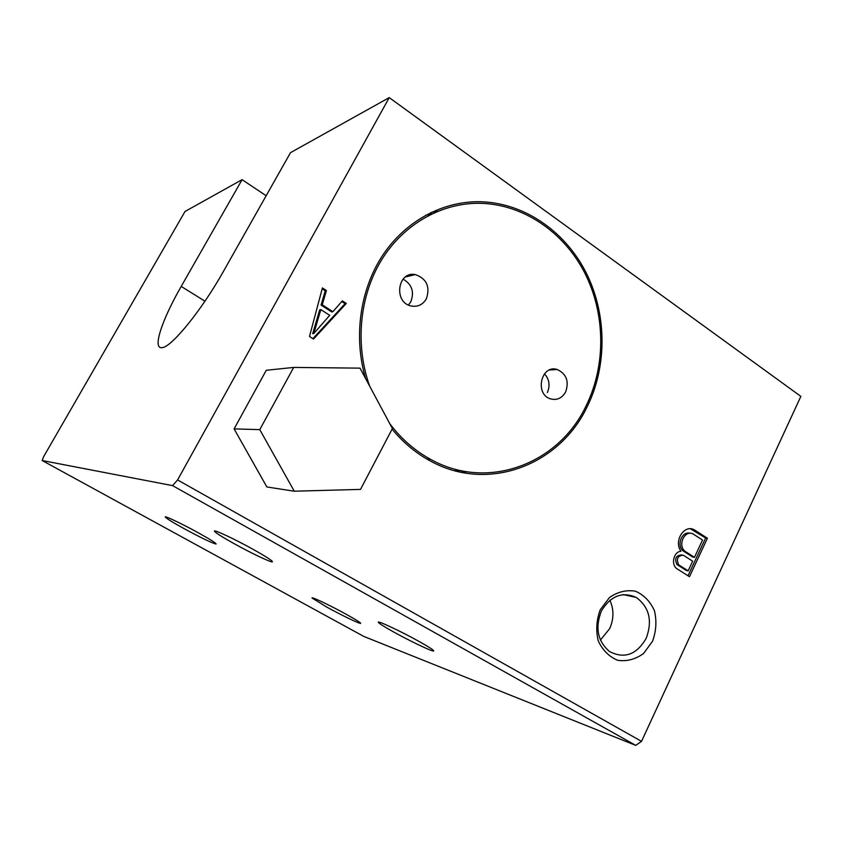 <?xml version="1.0" encoding="UTF-8"?>
<svg xmlns="http://www.w3.org/2000/svg" width="843" height="843" viewBox="0 0 843 843"><rect width="100%" height="100%" fill="white"/><g stroke="black" fill="none" stroke-linecap="round" stroke-linejoin="round"><path stroke-width="1.26" d="M461.279 470.689L454.883 470.763M425.652 215.25L431.964 213.806M369.634 386.073C354.871 344.724 359.476 296.135 381.436 260.15C403.544 224.217 441.258 202.973 479.267 203.279C522.597 203.837 563.409 231.625 584.536 272.5C605.537 313.501 606.149 365.114 586.201 405.673C558.709 464.135 487.517 491.321 430.51 459.287C414.851 450.72 401.3 438.897 389.845 423.787M365.588 378.539C353.428 337.2 359.877 290.329 382.258 255.935C404.798 221.614 441.679 201.53 478.813 201.709C522.723 202.151 564.115 230.223 585.548 271.583C606.865 313.08 607.518 365.346 587.329 406.421C559.489 465.673 487.254 493.187 429.509 460.52C415.388 452.754 402.912 442.29 392.09 429.129M467.18 471.764L460.847 472.196M431.194 212.404L437.528 211.34M403.07 279.117C411.964 284.344 414.535 291.899 410.783 301.805L408.465 305.029M426.368 298.78C422.828 304.723 417.78 307.126 411.226 305.998C393.27 302.637 397.496 270.814 415.367 274.586C426.684 278.717 430.351 286.778 426.368 298.78M544.462 373.818C549.33 379.308 550.3 385.546 547.36 392.543M565.653 391.921C562.039 398.202 557.002 400.52 550.542 398.876C534.325 394.261 541.206 364.155 557.212 369.497C566.433 373.86 569.236 381.331 565.653 391.921M234.101 543.651C222.415 537.139 215.892 533.018 214.522 531.301C212.636 528.761 234.596 539.004 253.374 549.488C266.694 556.97 273.027 561.101 272.373 561.881C270.888 562.534 250.782 552.924 234.101 543.651M393.607 631.955C384.44 626.855 379.35 623.651 378.349 622.355C376.252 619.784 400.688 631.196 418.887 641.365C429.34 647.224 434.271 650.438 433.66 651.007C432.385 651.755 409.909 641.028 393.607 631.955M183.479 528.308C172.552 522.26 166.482 518.508 165.249 517.054C163.827 515.157 182.067 523.819 198.295 532.797C210.518 539.604 216.451 543.356 216.082 544.051C211.983 543.082 201.119 537.845 183.479 528.308M326.715 607.055L312.068 598.024C310.498 596.075 330.54 605.601 346.368 614.368C356.273 619.868 361.025 622.882 360.635 623.399C359.698 623.978 341.067 614.979 326.715 607.055M609.868 600.216C614.02 609.426 613.957 618.899 609.679 628.625L600.374 640.111M646.191 638.362C636.591 654.748 624.378 659.152 609.552 651.565C597.571 641.196 594.884 627.614 601.491 610.806C610.764 595.79 622.355 591.333 636.286 597.455C649.342 607.202 652.64 620.838 646.191 638.362M652.545 641.249L643.567 653.494C635.485 659.321 626.886 661.597 617.75 660.322C609.152 656.771 602.661 650.301 598.277 640.922C595.759 630.511 596.412 620.132 600.227 609.795L609.478 597.508C617.729 591.797 626.381 589.7 635.453 591.196C643.904 594.926 650.227 601.428 654.442 610.701C656.855 620.922 656.223 631.101 652.545 641.249M172.583 485.631L177.588 479.941L389.234 97.619L290.498 152.667L223.511 271.256C201.519 310.603 170.823 348.043 161.835 347.653C152.246 348.897 162.077 319.676 181.213 286.409L242.089 179.664L185.028 211.477L43.657 456.621L42.15 460.52L172.583 485.631L635.727 745.381L641.534 741.345L800.85 396.379L389.234 97.619M42.15 460.52L363.818 636.433L635.727 745.381M242.089 179.664L266.167 195.734M689.479 576.696L707.414 538.234L693.937 529.604C683.831 524.357 673.473 541.596 681.018 551.238C673.715 551.575 670.659 564.504 676.908 568.74L689.479 576.696M346.294 303.448L342.342 300.877L332.88 311.699L322.226 304.829L326.42 290.529L322.405 287.927L309.486 336.473L313.522 339.023L346.294 303.448L345.103 303.701L341.763 301.531M177.588 479.941L641.534 741.345M293.691 367.422L266.283 370.267L234.091 428.897L266.862 486.959L294.27 491.206L360.509 489.404L392.395 428.55L360.024 368.149L293.691 367.422L259.781 429.635L294.27 491.206M681.892 554.968L681.534 554.915C675.844 555.463 674.337 558.688 677.003 564.568L686.423 570.542L688.151 570.848L692.661 561.185L683.262 555.189C677.561 555.748 676.054 558.972 678.72 564.863L688.151 570.848M690.238 533.313C681.966 530.553 676.065 545.653 683.336 551.059L692.714 557.054L694.463 557.339L702.535 540.047L693.041 533.925C684.611 529.541 677.277 545.484 685.074 551.322L694.463 557.339M688.025 575.769L705.654 537.992L690.428 528.793M677.003 564.568L678.72 564.863M683.336 551.059L685.074 551.322M693.241 529.931L694.99 530.163M705.654 537.992L707.414 538.234M320.825 309.602L319.687 309.834L312.679 333.702L313.807 333.522L329.718 315.314L320.825 309.602L313.807 333.522M312.911 338.633L345.103 303.701M332.88 311.699L331.721 311.931L321.088 305.082L325.272 290.814L322.174 288.801M325.272 290.814L326.42 290.529M321.088 305.082L322.226 304.829M259.781 429.635L234.091 428.897M181.213 286.409L204.954 301.193M426.885 459.035L430.51 459.287M405.441 276.947L415.367 274.586M549.478 369.993L557.212 369.497M215.334 531.058L214.522 531.301M272.152 561.164L272.373 561.881M379.044 622.134L378.349 622.355M433.471 650.406L433.66 651.007M165.786 516.896L165.249 517.054M623.198 594.568L636.286 597.455M693.937 529.604L692.187 529.383"/></g></svg>
